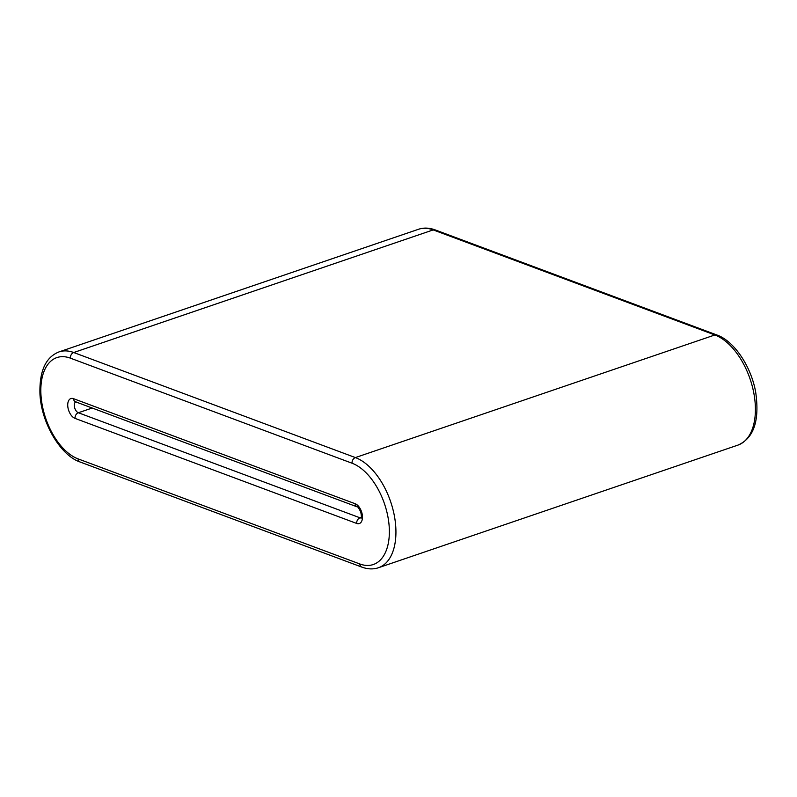 <?xml version="1.0" encoding="UTF-8"?>
<svg xmlns="http://www.w3.org/2000/svg" width="797" height="797" viewBox="0 0 797 797"><rect width="100%" height="100%" fill="white"/><g stroke="black" fill="none" stroke-linecap="round" stroke-linejoin="round"><path stroke-width="1.2" d="M359.796 563.957A4.682 3.527 110.5 0 0 361.828 567.095C367.786 569.267 373.335 569.476 378.485 567.723L737.952 445.105A58.52 32.816 -108.8 0 0 753.444 391.197A58.52 32.816 -108.8 0 0 714.859 334.969L355.382 457.578L73.722 352.523A58.52 32.816 -108.8 0 0 59.048 351.895L418.515 229.277A58.52 32.816 -108.8 0 1 433.199 229.915L73.722 352.523A4.682 3.527 110.5 0 0 70.385 358.152A53.837 30.196 -108.8 0 0 41.046 396.129A53.837 30.196 -108.8 0 0 78.136 458.903L359.796 563.957A53.837 30.196 -108.8 0 0 389.145 525.98A53.837 30.196 -108.8 0 0 352.045 463.216L70.385 358.152M378.485 567.723A58.52 32.816 -108.8 0 0 393.967 513.806A58.52 32.816 -108.8 0 0 355.382 457.578A4.682 3.527 110.5 0 0 352.045 463.216M435.172 229.905L716.832 334.969A4.682 3.527 -69.5 0 0 714.859 334.969L433.199 229.915A4.682 3.527 -69.5 0 1 435.172 229.905C429.214 227.733 423.665 227.524 418.515 229.277M361.31 517.373L360.015 517.811A5.848 3.278 -108.8 0 0 361.121 517.96M356.677 523.44A10.53 5.908 -108.8 0 0 362.426 516.008A10.53 5.908 -108.8 0 0 355.163 503.734L73.503 398.669A10.53 5.908 -108.8 0 0 67.765 406.101A10.53 5.908 -108.8 0 0 75.028 418.385L356.677 523.44A4.682 3.527 -69.5 0 1 360.015 517.811L78.355 412.746A4.682 3.527 110.5 0 0 75.028 418.385M355.163 503.734A4.682 3.527 110.5 0 0 357.195 506.862L75.536 401.808A4.682 3.527 -69.5 0 1 73.503 398.669M75.735 401.877A5.848 3.278 -108.8 0 0 74.559 407.416A5.848 3.278 -108.8 0 0 78.355 412.746L92.213 408.024M78.136 458.903A4.682 3.527 110.5 0 0 80.168 462.031C60.542 455.555 41.225 422.848 39.95 393.897C39.322 371.163 45.678 357.166 59.048 351.895M716.832 334.969C733.868 340.787 751.093 366.092 755.676 392.124C759.75 420.547 753.842 438.211 737.952 445.105M75.536 401.808L76.044 401.738M357.195 506.862C357.584 506.354 358.77 508.058 360.762 511.983C361.549 516.277 361.639 518.339 361.021 518.16L361.479 517.871M361.828 567.095L80.168 462.031"/></g></svg>
